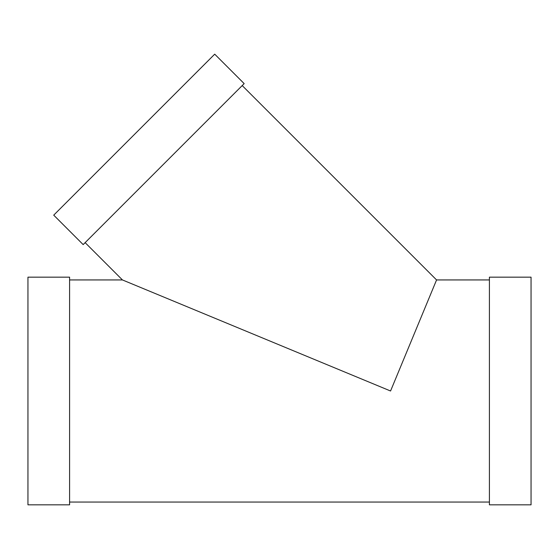 <?xml version="1.0" encoding="UTF-8"?>
<svg xmlns="http://www.w3.org/2000/svg" width="559" height="559" viewBox="0 0 559 559"><rect width="100%" height="100%" fill="white"/><g stroke="black" fill="none" stroke-linecap="round" stroke-linejoin="round"><path stroke-width="0.84" d="M244.164 83.612L83.172 244.604L53.72 215.152L214.712 54.167L244.164 83.612M27.95 277.166L27.95 504.833L69.596 504.833L69.596 277.166L27.95 277.166M489.404 279.94L436.565 279.94L242.201 85.576M436.565 279.94L390.559 391L122.435 279.94L85.136 242.641M489.404 277.166L489.404 504.833L531.05 504.833L531.05 277.166L489.404 277.166M122.435 279.94L69.596 279.94M489.404 502.059L69.596 502.059"/></g></svg>
